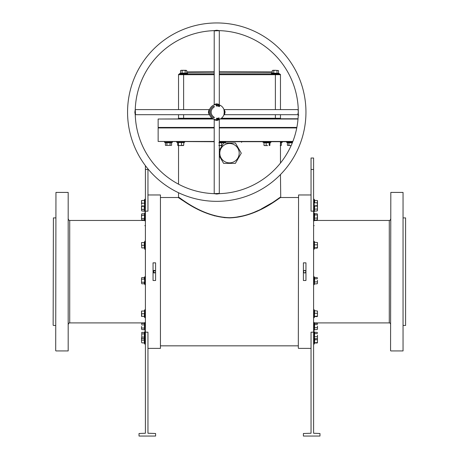 <?xml version="1.0" encoding="UTF-8"?>
<svg xmlns="http://www.w3.org/2000/svg" width="459" height="459" viewBox="0 0 459 459"><rect width="100%" height="100%" fill="white"/><g stroke="black" fill="none" stroke-linecap="round" stroke-linejoin="round"><path stroke-width="0.69" d="M68.437 324.174A1.274 1.274 0 0 1 69.716 322.901L145.4 322.901M68.437 219.178A1.274 1.274 0 0 0 69.716 220.452L69.716 322.901M390.563 219.178A1.274 1.274 0 0 1 389.284 220.452L314.34 220.452M390.563 324.174A1.274 1.274 0 0 0 389.284 322.901L313.6 322.901M160.438 194.966L160.438 348.387L160.438 194.966L147.953 194.966M298.31 348.129L298.562 194.966L298.31 348.129M405.595 217.905L405.595 325.448L405.595 217.905L403.3 217.905M53.146 325.196L53.405 217.905L53.146 325.196M292.762 141.705L219.304 141.705M219.304 141.452L292.859 141.452M229.5 127.688L296.812 127.688L229.5 127.688M296.761 127.946L219.304 127.946M390.563 350.676L390.816 192.419L390.563 350.676M403.048 192.419L403.048 350.934L403.048 192.419L390.816 192.419M55.7 350.676L55.952 192.419L55.7 350.676M68.184 192.419L68.184 350.934L68.184 192.419L55.952 192.419M229.5 217.698L229.695 217.698C257.78 216.849 280.208 196.36 280.466 197.261C280.191 196.36 257.694 216.946 229.5 217.698L229.27 217.698C201.111 216.797 178.786 196.349 178.534 197.261C178.821 196.377 201.358 216.958 229.5 217.698L229.27 217.698M298.31 197.519L280.724 197.519C280.46 196.63 257.843 217.061 229.695 217.882C201.386 217.273 178.534 196.613 178.276 197.519L160.69 197.519M280.202 197.445L279.904 197.651M276.364 200.038L275.406 200.669M271.63 203.073L261.303 208.948M258.01 210.566L253.741 212.454M249.415 214.106L249.059 214.233M244.756 215.564L234.784 217.44M155.59 271.791L155.595 271.676A1.274 1.274 0 0 0 154.322 270.403A1.274 1.274 0 0 0 153.048 271.676A1.274 1.274 0 0 0 154.322 272.95A1.274 1.274 0 0 0 155.595 271.676M305.946 271.791L305.952 271.676C305.103 273.323 304.254 273.323 303.405 271.676A1.274 1.274 0 0 0 304.678 272.95A1.274 1.274 0 0 0 305.952 271.676A1.274 1.274 0 0 0 304.678 270.403A1.274 1.274 0 0 0 303.405 271.676C304.254 270.03 305.103 270.03 305.952 271.676M155.027 272.738L153.145 272.164M153.071 271.923L154.809 270.5L155.498 271.189M403.048 350.934L390.816 350.934M405.595 325.448L403.3 325.448M144.66 220.452L69.716 220.452M68.184 350.934L55.952 350.934M55.7 217.905L53.405 217.905M55.7 325.448L53.405 325.448M219.815 153.174A9.685 9.685 0 0 0 229.5 162.859A9.685 9.685 0 0 0 239.185 153.174A9.685 9.685 0 0 0 229.5 143.489A9.685 9.685 0 0 0 219.815 153.174M219.304 155.905L223.613 163.37L235.387 163.37L241.273 153.174L235.387 142.978L223.613 142.978L219.304 150.443M155.595 280.506L153.048 280.506L153.048 262.846L155.595 262.846L155.595 280.506M145.4 332.184L145.4 433.244L139.031 433.503L139.031 436.05L155.595 436.05L155.595 433.503L147.953 433.244L147.953 332.184L145.4 332.184L145.4 211.169L147.953 211.169L147.953 168.901M160.438 348.387L147.953 348.387M303.405 262.846L305.952 262.846L305.952 280.506L303.405 280.506L303.405 262.846M311.047 194.966L298.562 194.966M311.047 348.387L298.562 348.387M313.6 332.184L311.047 332.184L311.047 433.244L303.405 433.503L303.405 436.05L319.969 436.05L319.969 433.503L313.6 433.244L313.6 211.169L311.047 211.169L311.047 158.016L313.6 158.016L313.6 211.169M298.31 345.834L160.69 345.834M180.852 198.845L178.534 197.261L178.276 197.519L182.521 200.365M187.157 203.308L189.492 204.72M214.319 215.799L214.634 215.879M223.935 217.6L229.265 217.882M305.946 271.544L305.855 271.189M214.21 127.436L158.143 127.436L214.21 127.688L158.143 127.946L214.21 127.946M214.21 141.705L158.143 141.452L214.21 141.452M145.4 165.665L145.4 211.169M216.757 201.34A89.195 89.195 0 0 1 127.562 112.145A89.195 89.195 0 0 1 216.757 22.95A89.195 89.195 0 0 1 305.952 112.145A89.195 89.195 0 0 1 216.757 201.34M135.25 109.46A81.547 81.547 0 0 1 214.072 30.638L216.757 30.242L219.442 30.638A81.547 81.547 0 0 1 298.264 109.46L298.264 114.83A81.547 81.547 0 0 1 219.442 193.652L216.757 194.048L214.072 193.652A81.547 81.547 0 0 1 135.25 114.83L134.854 112.283L135.25 109.46M224.038 114.48L223.849 115.008L224.319 114.693L298.006 114.693L298.815 115.1M219.5 30.638L214.21 30.896L214.21 104.583L216.757 103.814C219.683 104.526 220.039 104.669 217.818 104.25M217.95 104.595L218.616 104.727M216.757 104.497A7.648 7.648 0 0 1 224.405 112.145A7.648 7.648 0 0 1 216.757 119.788A7.648 7.648 0 0 1 209.115 112.145A7.648 7.648 0 0 1 216.757 104.497L216.447 104.509M135.25 109.403L135.508 114.693L209.201 114.693L208.426 112.145C209.138 109.219 209.281 108.863 208.862 111.084M209.488 109.77L209.637 109.357M209.287 110.521L209.195 111.009M298.333 114.595C297.748 114.83 297.765 114.01 298.373 112.145L298.006 109.598L224.319 109.598L225.088 112.145C224.359 115.169 224.221 115.45 224.686 112.977M225.019 111.325L224.348 111.221C223.849 108.244 223.849 108.863 224.348 113.08C223.854 116.024 223.854 115.404 224.348 111.221L224.067 109.896M214.014 193.652L219.304 193.394L219.304 119.707L216.757 120.476C213.733 119.742 213.452 119.61 215.925 120.074M217.824 119.713L219.379 119.329M218.725 119.535L218.306 119.633M219.304 127.436L296.864 127.436M220.572 118.772L298.04 118.772M298.017 119.024L220.091 119.024M219.304 71.627L272.285 71.856M224.319 114.693L223.906 114.859M216.218 119.77L217.681 119.736L217.577 120.407M218.375 118.388L218.318 118.881L218.031 118.715L218.404 118.032L218.593 118.818L218.031 118.715L218.375 118.388M218.501 106.304L218.731 105.495L218.851 106.144L218.306 105.943L218.736 106.115L218.421 105.645L218.731 105.495L218.851 106.144L218.501 106.304M219.442 106.551L218.932 106.436L219.253 105.69L219.718 105.886L219.31 105.817L219.522 106.253L219.063 106.39L219.408 106.637L218.932 106.436L219.253 105.69L219.718 105.886L219.31 105.817L219.522 106.253L219.063 106.39L219.442 106.551M213.446 106.408A6.627 6.627 0 0 0 213.446 117.883L214.387 117.785L213.957 116.999A5.606 5.606 0 0 1 213.957 107.291L214.387 106.505L213.446 106.408M218.191 105.782L217.824 106.144L217.6 105.673L217.968 105.312L218.191 105.782L217.824 106.144L217.6 105.673L217.968 105.312L218.191 105.782M217.417 105.972L216.895 106.035L216.941 105.226L217.004 105.943L217.417 105.972L216.895 106.035L216.941 105.226L217.004 105.943L217.417 105.972M216.212 105.65L216.705 105.725L216.43 106.058L216.103 105.656L216.384 105.22L216.677 105.467L216.212 105.65L216.705 105.725L216.43 106.058L216.103 105.656L216.384 105.22L216.677 105.467L216.212 105.65M216.941 118.915L217.05 118.25L217.05 119.059L216.631 118.399L216.522 119.059L216.522 118.25L216.941 118.915L217.05 118.25L217.05 119.059L216.631 118.399L216.522 119.059L216.522 118.25L216.941 118.915M217.216 118.336L217.709 118.181L217.807 118.979L217.308 119.036L217.686 118.892L217.296 118.623L217.618 118.29L217.216 118.336L217.709 118.181L217.807 118.979L217.308 119.036L217.686 118.892L217.296 118.623L217.618 118.29L217.216 118.336M218.696 118.37L218.834 117.877L219.259 118.17L219.121 118.663L218.696 118.37L218.834 117.877L219.259 118.17L219.121 118.663L218.696 118.37M213.424 119.024L158.143 119.024L212.942 118.772M178.534 109.598L178.534 74.685A0.511 0.511 0 0 1 179.039 74.174L214.21 74.174M219.304 74.174L279.961 74.174A0.511 0.511 0 0 1 280.466 74.685L280.466 109.598M178.023 118.772A0.511 0.511 0 0 0 178.534 118.261L178.534 114.693M280.466 114.693L280.466 118.261A0.511 0.511 0 0 0 280.977 118.772A0.511 0.511 0 0 1 280.466 118.261A0.511 0.511 0 0 0 280.977 118.772M214.233 104.927L215.042 104.692M215.822 119.73L214.066 119.3M214.852 119.552L215.248 119.638M209.298 113.809L209.396 114.216M209.413 114.257L209.206 113.327L208.541 113.195M209.115 112.139L209.12 111.847M209.138 111.548L209.206 110.952M186.715 71.856L214.21 71.627M218.082 105.759L217.95 105.409L217.704 105.696L217.836 106.046L217.95 105.409L217.704 105.696L217.836 106.046L218.082 105.759M218.805 118.33L219.086 118.577L219.15 118.204L218.863 117.963L219.086 118.577L219.15 118.204L218.863 117.963L218.805 118.33M144.562 206.223L144.396 207.87L144.562 206.223L141.768 206.326L141.527 205.552M144.396 207.87L144.562 211.169L141.768 210.962L141.527 210.188L141.768 210.962M144.396 210.331L144.43 209.958M144.436 209.935L144.298 209.419L141.768 209.419L141.527 207.87L141.527 210.188L141.768 209.419M144.556 209.505L144.442 208.702M141.768 206.326L141.527 207.87L141.527 205.879M144.298 210.962L144.183 205.879M314.702 205.988L314.438 211.14L314.438 205.862M317.347 210.767L317.473 207.52L317.473 210.342M317.473 200.554L314.702 200.348L314.702 202.798L317.232 202.798L317.473 200.531L317.473 207.52L317.232 205.988M314.438 211.14L317.232 210.933M314.438 209.132L317.232 209.052M292.291 142.881L287.426 142.812L291.35 142.669M291.155 145.537L290.518 145.578L291.138 145.578M288.872 142.548L288.975 145.342L290.518 145.578L287.426 145.342L287.426 142.812M287.426 145.342L288.975 145.342M292.165 142.548L292.062 143.443M181.592 74.174L187.501 74.174L187.605 73.578L179.653 73.578L179.756 74.174L179.653 73.578L180.536 73.067L180.536 70.537L181.311 70.302L180.536 70.537M182.085 70.537L183.629 70.302L181.311 70.302L182.085 70.537L182.085 73.067L181.563 73.21L182.797 73.21L180.33 73.331L182.085 73.067L187.605 73.578M181.167 73.165L181.54 73.205M182.085 73.067L185.172 73.067L185.172 70.537L183.629 70.302L185.947 70.302L186.715 70.537L186.928 73.331M186.715 70.537L185.172 70.537M185.275 73.331L186.715 73.067M275.371 109.598L275.371 74.174L277.408 74.174M272.285 73.067L278.67 73.331L272.072 73.331L272.285 70.537L273.053 70.302L272.285 70.537M273.334 74.174L271.498 74.174L271.395 73.578L279.347 73.578L279.244 74.174L279.347 73.578L278.67 73.331L279.347 73.578M272.916 73.165L273.283 73.205M273.828 73.067L274.539 73.21L273.736 73.331L273.828 70.537L275.371 70.302L273.053 70.302L273.828 70.537M277.018 73.331L276.915 70.537L275.371 70.302L278.464 70.537L278.464 73.067M278.464 70.537L276.915 70.537M144.442 201.065L144.562 206.062L141.768 205.879M144.396 201.771L144.436 201.094M144.562 206.062L144.562 200.348L141.527 200.531L141.527 201.868L141.768 200.531M141.768 203.205L141.527 201.868L141.527 204.542L141.768 203.205L144.562 203.205L144.442 202.511M141.768 219.976L141.527 219.201L141.768 219.976L144.298 219.976L144.562 213.59L144.396 219.35L144.809 220.865L144.809 212.907L145.4 213.01M144.442 216.057L144.562 215.237L141.768 215.34L141.527 214.571L141.527 216.883L141.768 215.34M144.298 213.796L141.768 213.796L141.527 214.571M141.527 219.201L141.527 216.883L141.527 219.201M144.562 218.536L141.768 218.432M145.4 241.377A0.304 0.304 0 0 0 144.809 241.268L144.396 242.404L144.396 248.089L144.809 249.226L144.809 241.268M145.4 249.122A0.304 0.304 0 0 1 144.809 249.226M144.155 247.923L141.768 247.923L141.527 243.907L141.768 247.923M144.436 243.132L144.562 242.392L144.155 242.57M141.527 242.57L141.527 243.907L141.527 242.57M144.298 247.923L144.298 242.57L141.768 242.57M144.562 245.249L141.768 245.249M144.442 277.804L144.809 284.672L144.809 276.714L145.4 276.817M141.527 278.372L141.527 283.008L141.527 278.016L141.768 277.603L144.298 277.603L144.298 279.147L141.768 279.147M141.768 283.782L141.527 283.008L141.768 283.782L144.298 283.782L144.298 282.233L141.768 282.233M144.562 282.337L144.562 279.043M144.809 276.714L144.298 277.603M141.768 316.394L141.527 311.041L141.527 316.394L144.298 316.394L144.562 310.863L144.442 315.872M144.396 315.126L144.436 314.455M144.442 314.426L144.562 313.721L141.768 313.721M144.298 311.041L141.768 311.041M141.768 338.57L141.768 332.391L141.768 338.57L144.298 338.57L144.298 332.391L144.442 336.309M144.436 337.543L144.809 339.459L144.809 331.501L145.4 331.61M144.396 337.944L144.43 337.572M144.562 337.13L141.768 337.026M144.562 333.831L141.768 333.94M144.298 332.391L141.768 332.391M144.396 338.593L144.442 339.453M144.298 342.821L144.298 340.148L144.562 343.005L141.768 342.821L141.527 341.485L141.768 342.821M141.527 337.801L141.527 341.485L141.573 338.237M144.16 338.57L144.298 340.148L141.768 340.148M144.298 329.556L144.562 323.17L144.562 329.763L141.768 329.556L141.527 328.787L141.768 329.556M141.527 326.469L141.527 328.787L141.527 326.469M141.768 323.377L141.527 324.152L141.768 323.377L144.298 323.377M144.562 328.116L141.768 328.013M144.562 324.817L141.768 324.92M314.438 202.769L314.438 200.589M317.473 205.856L317.232 202.798M314.702 206.062L317.232 206.062M314.438 205.821L317.232 205.655M314.702 213.825L314.438 220.154L314.438 213.619L317.232 213.825L317.473 214.41L317.347 213.992M314.518 213.802L314.191 212.907L314.191 220.865L313.6 220.762M314.438 218.145L317.232 218.065L317.473 214.41L317.473 219.356M317.347 219.781L317.232 218.065M317.232 213.825L317.473 214.41M314.438 214.875L317.232 215.001M314.438 220.154L317.232 219.947M317.456 242.547L317.473 246.271L317.473 242.57L314.438 242.203L314.438 248.296L314.438 242.633M314.438 247.86L317.232 247.699L317.473 246.271L317.456 247.946M314.438 244.813L317.232 244.842M314.702 248.101L317.232 248.101M314.702 277.626L314.438 283.96L314.438 277.425L317.232 277.626L317.473 278.217L317.347 277.798M314.518 277.609L314.191 276.714L314.191 284.672L313.6 284.563M317.473 280.34L317.473 282.813L317.473 280.34M314.438 283.96L317.232 283.754L317.473 282.813L317.347 283.587M317.232 283.754L317.473 283.163M317.232 277.626L317.473 278.217M314.438 278.682L317.232 278.808M314.438 281.952L317.232 281.872M317.473 311.064L317.473 316.371L317.473 311.041L314.438 310.674L314.438 316.767L314.604 310.898M314.438 313.285L317.232 313.313M314.438 316.331L317.232 316.171M314.702 316.572L317.232 316.572M314.702 332.419L314.438 338.748L314.438 332.213L317.232 332.419L317.473 333.01L317.347 332.586M314.604 332.855L314.438 332.213M317.473 335.127L317.473 337.606L317.473 335.127M317.456 342.85L317.473 337.956M317.232 332.419L317.473 333.01M314.438 333.475L317.232 333.601M314.438 336.74L317.232 336.659M314.438 338.748L317.232 338.547M314.845 338.547L314.438 343.194L314.604 338.415M317.473 342.798L317.456 338.191M314.438 339.717L317.232 339.74M314.438 342.764L317.232 342.598M314.702 343.005L317.232 343.005M314.702 323.406L314.438 329.734L314.438 323.199L317.232 323.406L317.473 323.997L317.347 323.572M314.518 323.383L314.34 322.901M317.473 326.114L317.473 328.587L317.473 326.114M317.347 329.361L317.473 328.942M317.232 323.406L317.473 323.997M314.438 324.456L317.232 324.582M314.438 327.726L317.232 327.646M314.438 329.734L317.232 329.528M263.891 142.617L270.15 142.548L269.737 145.526M267.66 145.578L265.072 145.578L267.66 145.578M269.949 142.812L263.982 142.812L263.982 145.342L265.072 145.578L264.195 145.526M263.982 145.342L264.384 145.578M269.949 145.342L269.548 145.578M269.295 142.548L269.152 145.342M266.111 142.548L266.168 145.342M225.34 141.705A0.304 0.304 0 0 1 225.444 142.301L219.304 142.301M224.141 142.95L225.444 142.301M222.202 142.674L224.325 142.548L224.141 142.978M219.304 142.669L221.468 142.548L221.468 145.342L220.131 145.578L222.116 145.578M219.304 145.578L220.131 145.578L218.794 145.342M222.15 145.52L221.468 145.342M224.141 142.812L218.794 142.812M183.256 145.578L183.657 145.342L183.858 142.548L177.49 142.548L183.749 142.617M177.725 142.674L176.698 142.301L176.801 141.705M177.903 145.526L183.445 145.526M178.086 145.578L183.657 145.342M181.529 142.548L181.471 145.342M178.344 142.548L178.488 145.342M177.69 142.812L177.69 145.342M171.574 145.342L165.395 145.342L171.574 145.342L171.574 142.812L165.395 142.812L169.314 142.669M170.547 142.669L172.458 142.301L164.506 142.301L164.609 141.705M170.943 142.715L170.57 142.674M170.128 142.548L170.025 145.342M166.835 142.548L166.938 145.342M165.395 142.812L165.395 145.342M241.405 141.705A0.304 0.304 0 0 1 241.509 142.301M280.34 142.715L281.401 142.617M280.466 145.578L281.097 145.526M280.914 145.578L280.219 145.578M280.466 142.944L281.31 142.812L281.31 145.342M389.284 322.901L389.284 220.452M145.4 169.486L147.953 169.486M313.6 169.486L311.047 169.486M215.707 103.929L215.575 104.589M134.854 112.283L135.141 112.26M216.051 194.008L216.172 193.709M298.264 109.46L298.264 109.403A0.511 0.488 28.1 0 1 298.247 109.443L298.247 109.443A0.511 0.488 28.1 0 1 297.845 109.695M218.673 30.512A0.511 0.344 -76.1 0 0 218.346 30.873M219.304 72.901L272.285 72.901M186.715 72.901L214.21 72.901M221.347 118.261L275.371 118.261L275.371 114.693M279.961 74.174A0.511 0.511 0 0 1 280.466 74.685L219.304 74.685M214.21 74.685L183.629 74.685L183.629 109.598M183.629 114.693L183.629 118.261L212.173 118.261M275.371 118.772L275.371 118.261L280.466 118.261M183.629 74.174L183.629 74.685L178.534 74.685A0.511 0.511 0 0 1 179.039 74.174M178.534 118.261L183.629 118.261L183.629 118.772M144.562 211.169L144.809 199.229L145.4 199.332M314.593 200.325L314.191 199.229L314.191 211.851L313.6 211.742M292.526 142.301L286.542 142.301L286.646 141.705M144.155 316.394L144.809 317.697L144.809 309.739L145.4 309.848M144.155 342.821L144.809 344.124L144.809 339.459L145.4 339.356M144.562 329.763L144.809 322.901M314.593 242.363L314.191 241.268L314.191 249.226L313.6 249.122M314.191 309.773L314.191 317.697L313.6 317.594M314.518 332.396L314.191 331.501L314.191 344.124L313.6 344.021M314.191 322.901L314.191 330.446L313.6 330.342M269.915 142.674L270.942 142.301L262.99 142.301L263.093 141.705M183.732 142.634L184.65 142.301L176.698 142.301M281.384 142.634L282.302 142.301L280.466 142.301M280.724 197.519L280.466 174.569M280.466 141.705L280.466 163.048M178.534 145.578L178.534 184.179M178.534 192.734L178.534 197.261M158.143 141.452L158.143 127.946M219.304 30.896L219.304 104.583L219.626 105.059M135.508 109.598L209.201 109.598L209.671 109.282M224.319 109.598L223.843 109.276M219.304 119.707L219.626 119.231M158.143 127.436L158.143 119.024M214.21 193.394L214.21 119.707L213.894 119.231L214.21 119.707M209.201 114.693L209.671 115.014L209.201 114.693M214.21 104.583L213.894 105.059L214.21 104.583M144.809 211.851L145.4 211.742M314.478 211.065L314.191 211.851M287.219 142.548L286.542 142.301M180.33 73.331L179.653 73.578M272.072 73.331L271.395 73.578M144.155 200.531L144.809 199.229M144.155 205.879L144.809 207.181L145.4 207.078M144.562 213.59L144.809 212.907M144.809 220.865L145.4 220.762M144.809 284.672L145.4 284.563M144.809 317.697L145.4 317.594M144.155 311.041L144.809 309.739M144.562 332.184L144.809 331.501M144.809 344.124L145.4 344.021M144.809 330.446L145.4 330.342M144.809 322.488L145.4 322.591M144.809 225.656L145.4 225.759M314.541 206.12L314.191 207.181L313.6 207.078M314.191 199.229L313.6 199.332M314.478 220.079L314.191 220.865M314.191 212.907L313.6 213.01M314.541 248.158L314.191 249.226M314.191 241.268L313.6 241.377M314.478 283.886L314.191 284.672M314.191 276.714L313.6 276.817M314.541 316.63L314.191 317.697M314.593 310.835L314.191 309.739L313.6 309.848M314.191 331.501L313.6 331.61M314.478 338.679L314.191 339.459L313.6 339.356M314.541 343.062L314.191 344.124M314.191 322.488L313.6 322.591M314.478 329.665L314.191 330.446M314.191 225.656L313.6 225.759M263.908 142.634L262.99 142.301M270.942 142.301L270.839 141.705M184.65 142.301L184.547 141.705M172.458 142.301L172.354 141.705M165.183 142.548L164.506 142.301M282.302 142.301L282.199 141.705"/></g></svg>
